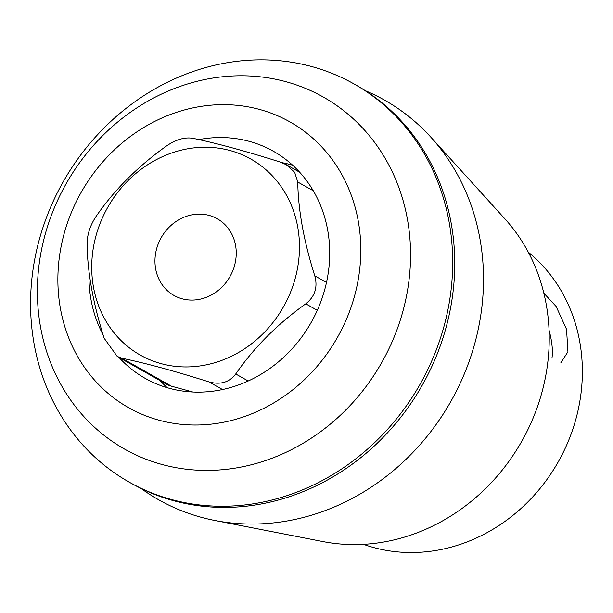 <?xml version="1.0" encoding="UTF-8"?>
<svg xmlns="http://www.w3.org/2000/svg" width="613" height="613" viewBox="0 0 613 613"><rect width="100%" height="100%" fill="white"/><g stroke="black" fill="none" stroke-linecap="round" stroke-linejoin="round"><path stroke-width="0.92" d="M188.091 215.768A44.029 39.508 119.4 0 1 217.232 218.741A44.029 39.508 119.4 0 1 230.013 276.501A44.029 39.508 119.4 0 1 173.969 295.451A44.029 39.508 119.4 0 1 155.671 253.023A44.029 39.508 119.4 0 1 188.091 215.768M543.861 293.206L556.121 306.431L566.55 329.311L567.929 351.785L560.749 362.95M87.077 244.342C87.536 272.54 93.222 303.826 104.133 338.2L117.206 356.414L121.88 358.222C145.764 363.195 174.789 371.087 208.972 381.907C220.374 385.033 229.3 382.397 235.737 373.984C253.928 347.609 277.268 324.216 305.78 303.81C314.898 296.592 317.909 287.282 314.798 275.873C303.895 241.499 298.209 210.213 297.749 182.015L294.661 172.299L286.256 164.69L280.003 161.993C245.698 151.143 216.673 143.243 192.911 138.308C184.643 136.944 175.724 139.588 166.138 146.223C137.534 166.728 114.194 190.122 96.103 216.397C90.119 225.385 87.115 234.702 87.077 244.342M117.198 356.421L166.023 383.96A29.508 26.474 -60.6 0 0 171.494 386.205L192.842 392.014M237.331 418.855A164.092 147.235 119.4 0 1 66.426 225.982A164.092 147.235 119.4 0 1 324.269 149.695A164.092 147.235 119.4 0 1 237.331 418.855M198.903 139.595A130.4 116.999 119.4 0 1 273.398 151.265A130.4 116.999 119.4 0 1 327.595 276.915A130.4 116.999 119.4 0 1 231.584 387.232A130.4 116.999 119.4 0 1 145.289 378.42A130.4 116.999 119.4 0 1 118.991 357.433M103.068 334.759A130.4 116.999 119.4 0 1 91.046 299.841A130.4 116.999 119.4 0 1 89.054 271.873M363.501 544.344A169.694 152.262 -60.6 0 0 454.67 546.152A169.694 152.262 -60.6 0 0 576.948 415.116A169.694 152.262 -60.6 0 0 528.283 252.165M258.448 462.807A202.129 181.364 -60.6 0 0 407.346 218.841A202.129 181.364 -60.6 0 0 189.494 83.376A202.129 181.364 -60.6 0 0 40.596 327.35A202.129 181.364 -60.6 0 0 258.448 462.807M280.624 497.649A228.641 205.148 119.4 0 1 129.312 482.209A228.641 205.148 119.4 0 1 62.932 182.276A228.641 205.148 119.4 0 1 353.946 83.897A228.641 205.148 119.4 0 1 448.984 304.217A228.641 205.148 119.4 0 1 280.624 497.649M353.946 83.897L356.007 85.061A228.641 205.148 119.4 0 1 451.045 305.381A228.641 205.148 119.4 0 1 282.685 498.813A228.641 205.148 119.4 0 1 131.374 483.366L129.312 482.209M365.356 90.709A229.53 205.953 119.4 0 1 430.931 137.274A229.53 205.953 119.4 0 1 471.91 353.188A229.53 205.953 119.4 0 1 310.783 515.41A229.53 205.953 119.4 0 1 214.811 520.475A229.53 205.953 119.4 0 1 141.036 488.446M430.931 137.274L504.943 218.895A193.294 173.433 119.4 0 1 539.463 400.718A193.294 173.433 119.4 0 1 403.775 537.325A193.294 173.433 119.4 0 1 322.951 541.585L214.811 520.475M281.873 162.644A130.4 116.999 119.4 0 1 292.685 165.234M167.219 387.7A130.4 116.999 119.4 0 1 160.208 380.681M176.406 151.472A112.531 100.976 -60.6 0 0 94.808 293.42A112.531 100.976 -60.6 0 0 226.58 358.467A112.531 100.976 -60.6 0 0 296.401 220.772A112.531 100.976 -60.6 0 0 176.406 151.472M551.945 358.145A35.723 11.57 73.5 0 0 549.056 330.215M171.494 386.205L121.88 358.222M222.511 389.539L208.972 381.907M248.188 381.002L235.737 373.984M317.304 310.316L305.78 303.81M326.499 282.463L314.798 275.873M313.312 190.789L297.749 182.015M299.696 172.253L286.263 164.682"/></g></svg>
